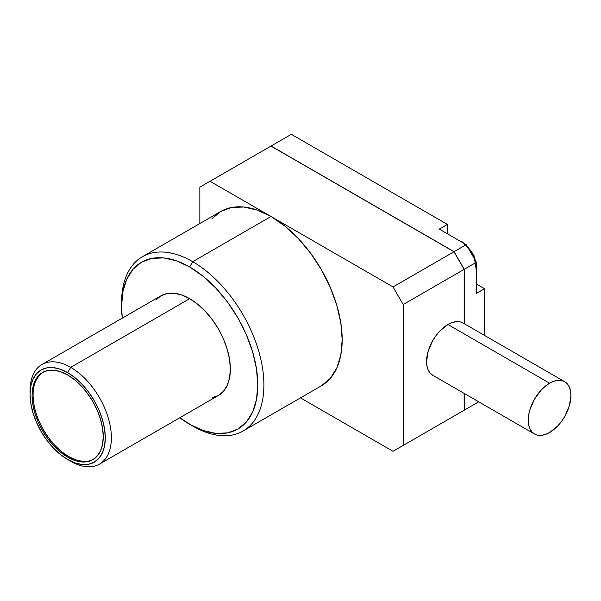 <?xml version="1.0" encoding="UTF-8"?>
<svg xmlns="http://www.w3.org/2000/svg" width="601" height="601" viewBox="0 0 601 601"><rect width="100%" height="100%" fill="white"/><g stroke="black" fill="none" stroke-linecap="round" stroke-linejoin="round"><path stroke-width="0.9" d="M461.545 241.97A2.877 1.66 -60 0 1 462.582 242.015A2.877 1.66 120 0 0 462.432 241.94M211.837 218.854L220.687 211.507L231.475 207.518L243.781 207.022L257.13 210.057L271.013 216.495L210.012 181.277L270.961 146.081L453.973 251.744L393.024 286.932L271.013 216.495L393.024 286.932L403.188 304.542L403.188 445.424L393.024 451.298L464.145 410.235L403.188 445.424L403.188 304.542L464.145 269.353L464.145 323.654L464.145 269.353L453.973 251.744L393.024 286.932L403.188 304.542L464.145 269.353L453.973 251.744L271.066 146.02L199.848 187.144L199.848 223.542L199.848 187.144L210.012 181.277L271.013 216.495L284.897 226.089L298.254 238.477L310.552 253.171L321.34 269.616L330.189 287.18L336.77 305.188L340.82 322.94L342.187 339.768L340.82 355.011L336.77 368.09L330.189 378.495L321.34 385.842A100.652 58.109 -120 0 0 336.77 305.188A100.652 58.109 -120 0 0 271.013 216.495L192.726 261.69A100.652 58.109 60 0 1 258.483 350.391A100.652 58.109 60 0 1 243.052 431.045A100.652 58.109 60 0 1 192.726 426.056A100.652 58.109 -120 0 0 263.899 384.963A100.652 58.109 -120 0 0 192.726 261.69L189.676 266.979A96.34 55.623 60 0 1 257.799 384.963A96.34 55.623 60 0 1 189.676 424.298L192.726 426.056A100.652 58.109 -120 0 0 192.726 426.056L179.789 417.755A96.34 55.623 60 0 0 189.676 424.291A96.34 55.623 60 0 1 189.676 424.291L202.965 430.459L215.744 433.359L227.524 432.885L237.846 429.069L246.32 422.037L252.615 412.076L256.492 399.552L257.799 384.963L256.492 368.864L252.615 351.87L246.32 334.637L237.846 317.824L227.524 302.085L215.744 288.014L202.965 276.159L189.676 266.979L192.726 261.69A100.652 58.109 -120 0 0 121.552 302.784L121.552 306.307L122.867 291.718L126.743 279.202L133.039 269.233L141.505 262.201L151.828 258.385L163.607 257.912L176.386 260.811L189.676 266.979A96.34 55.623 60 0 0 121.552 306.307L122.273 318.139A96.34 55.623 60 0 1 121.552 306.307M564.7 381.71A30.193 17.437 -60 0 1 569.327 405.9A30.193 17.437 -60 0 1 549.599 432.51L545.43 434.44L541.426 435.357L537.737 435.207L534.499 434.005L531.847 431.803L529.872 428.678L528.655 424.757L528.249 420.182L528.655 415.141L529.872 409.814L534.499 399.139L541.426 389.801L545.43 386.082L549.599 383.205A30.193 17.437 -60 0 1 564.7 381.71L567.352 383.911L569.327 387.036L570.537 390.958L570.95 395.533L569.327 405.9L564.7 416.576L561.462 421.511L557.773 425.921L549.599 432.51A30.193 17.437 -60 0 1 534.499 434.005A30.193 17.437 -60 0 1 529.872 409.814A30.193 17.437 -60 0 1 549.599 383.205L553.761 381.274L557.773 380.365L561.462 380.508L564.7 381.71L463.025 323.007A30.193 17.437 120 0 0 447.925 324.502A30.193 17.437 120 0 0 428.197 351.112A30.193 17.437 120 0 0 432.825 375.309L430.173 373.101L428.197 369.983L426.988 366.054L426.575 361.486L428.197 351.112L432.825 340.444L436.063 335.508L439.752 331.098L447.925 324.502L549.599 383.205L447.925 324.502L452.493 322.436L456.85 321.61L460.794 322.053L463.101 323.053M212.273 397.727L218.433 395.443A57.516 33.205 -120 0 0 227.253 349.354A57.516 33.205 -120 0 0 189.676 298.674L70.723 367.354A57.516 33.205 60 0 1 108.293 418.041A57.516 33.205 60 0 1 99.473 464.122A57.516 33.205 60 0 1 70.723 461.275A57.516 33.205 -120 0 0 111.388 437.798A57.516 33.205 -120 0 0 70.723 367.354L67.673 372.635A53.204 30.719 60 0 1 105.288 437.798A53.204 30.719 60 0 1 67.673 459.517L60.333 454.446L53.271 447.895L46.765 440.127L41.071 431.435L36.391 422.15L32.912 412.632L30.771 403.248L30.05 394.354L30.771 386.3L32.912 379.389L36.391 373.882L41.071 370.006L46.765 367.895L53.271 367.632L60.333 369.232L67.673 372.635L75.005 377.706L82.067 384.257L88.572 392.025L94.267 400.717L98.947 410.002L102.425 419.521L104.566 428.904L105.288 437.798L104.566 445.852L102.425 452.763L98.947 458.27L94.267 462.146L88.572 464.257L82.067 464.52L75.005 462.92L67.673 459.517A53.204 30.719 60 0 1 67.665 459.517A53.204 30.719 60 0 1 30.05 394.354A53.204 30.719 60 0 1 67.673 372.635L70.723 367.354A57.516 33.205 -120 0 0 30.05 390.838L30.05 394.354M474.61 259.196A21.043 12.148 -120 0 0 468.006 247.755A21.043 12.148 60 0 1 474.61 259.196M43.017 372.207A50.326 29.058 -120 0 0 35.947 412.699A50.326 29.058 -120 0 0 68.687 456.58L67.673 457.166A50.326 29.058 60 0 1 34.79 412.819A50.326 29.058 60 0 1 42.506 372.492A50.326 29.058 60 0 1 67.673 374.986A50.326 29.058 60 0 1 100.547 419.333A50.326 29.058 60 0 1 92.832 459.66A50.326 29.058 60 0 1 67.673 457.166L68.687 456.58L61.745 451.779L55.067 445.589L48.914 438.242L43.52 430.015M475.128 259.609L472.266 252.923L467.909 247.101M35.812 380.786L39.095 375.58M88.46 461.072L82.307 461.313L75.628 459.795L68.687 456.58A50.326 29.058 -120 0 0 93.335 459.359M271.066 146.02L291.35 134.316L271.066 146.02L454.078 251.684L466.226 244.667L439.286 229.116L447.414 224.421L447.414 233.812L447.414 224.421L291.35 134.316L447.414 224.421L439.286 229.116L466.226 244.667L454.078 251.684L464.242 269.293L476.398 262.276L466.226 244.667L476.398 262.276L464.242 269.293L454.078 251.684L271.066 146.02M476.398 284.003L484.526 288.698L476.398 293.393L476.398 262.276L476.398 293.393L484.526 288.698L476.398 284.003M474.362 404.338L454.078 416.05L478.734 401.814L454.078 416.05L464.242 410.175L464.242 393.445L464.242 410.175L474.362 404.338M67.673 374.986L60.724 371.764L54.052 370.254L47.9 370.494L42.506 372.492L38.081 376.166L34.79 381.372L32.77 387.908L32.086 395.533L32.77 403.94L34.79 412.819L38.081 421.819L42.506 430.601L47.9 438.828L54.052 446.175L60.724 452.373L67.673 457.166L74.614 460.389L81.285 461.899L87.438 461.658L92.832 459.66L97.257 455.986L100.547 450.78L102.568 444.244L103.252 436.619L102.568 428.212L100.547 419.333L97.257 410.333L92.832 401.551L87.438 393.324L81.285 385.977L74.614 379.779L67.673 374.986M484.526 335.426L484.526 288.698L484.526 335.426M464.242 323.714L464.242 269.293L464.242 323.714M271.089 146.096L454.055 251.729L464.19 269.293L464.19 323.684L464.19 269.293L454.055 251.729L271.089 146.096M464.19 393.415L464.145 410.152L464.19 393.415M30.08 392.648A57.516 33.205 60 0 1 41.965 364.506A57.516 33.205 60 0 1 70.723 367.354L189.676 298.674A57.516 33.205 -120 0 0 160.918 295.827L155.862 300.019M453.973 416.11L464.145 410.235L464.145 393.385L464.145 410.235L393.024 451.298L300.492 397.877L393.024 451.298L453.973 416.11M99.473 464.122L218.433 395.443L223.489 391.251L227.253 385.301L229.567 377.826L230.348 369.119L229.567 359.503L227.253 349.354L223.489 339.069L218.433 329.032L212.273 319.634L205.241 311.235L197.609 304.159L189.676 298.674L181.742 294.993L174.11 293.265L167.086 293.543L160.918 295.827L41.965 364.506M121.575 304.572A100.652 58.109 60 0 1 142.399 256.71A100.652 58.109 60 0 1 192.726 261.69L271.013 216.495A100.652 58.109 -120 0 0 220.687 211.507L142.399 256.71M458.781 240.37L462.582 242.015L473.881 254.847L476.398 270.878M243.052 431.045L321.34 385.842M432.825 375.309L534.499 434.005"/></g></svg>
